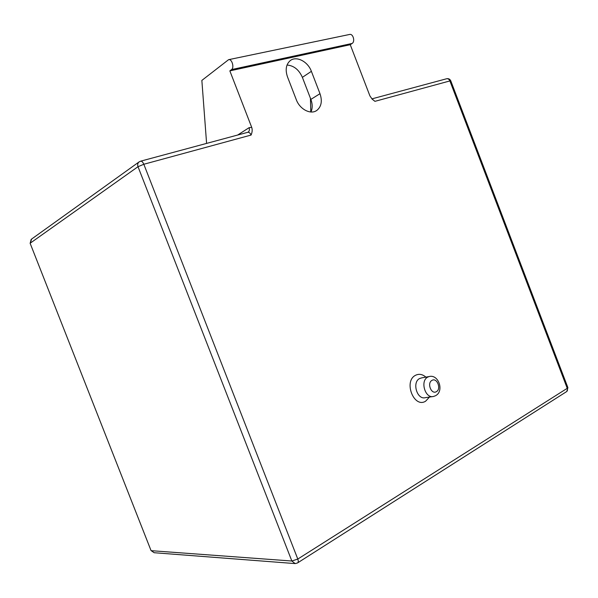 <?xml version="1.0" encoding="UTF-8"?>
<svg xmlns="http://www.w3.org/2000/svg" width="598" height="598" viewBox="0 0 598 598"><rect width="100%" height="100%" fill="white"/><g stroke="black" fill="none" stroke-linecap="round" stroke-linejoin="round"><path stroke-width="0.9" d="M450.765 80.812C449.92 79.078 448.545 78.39 446.631 78.749C448.044 78.517 449.128 79.242 449.89 80.932L374.939 101.339L372.188 99.171L369.893 95.859L350.249 44.693L229.849 70.878L231.553 69.577C234.551 67.626 231.867 58.626 228.593 59.68L201.855 80.416L206.594 143.4M237.66 135.036L249.089 127.68C249.725 129.564 249.441 131.022 248.252 132.061L247.789 132.308C249.097 132.128 250.196 133.048 251.078 135.058C252.289 132.218 252.498 129.639 251.698 127.329L229.849 70.878M319.99 93.684C322.442 101.017 321.418 106.579 316.91 110.353C310.878 115.025 299.792 109.397 296.294 99.687L287.496 76.888C285.149 69.951 285.986 64.599 290.008 60.824C296.077 55.457 307.835 61.362 311.386 71.334L319.99 93.684L310.87 99.395C312.582 104.059 312.612 108.26 310.96 112.005M287.033 65.032C293.842 65.601 298.955 69.704 302.379 77.351L310.87 99.395M310.437 98.274L310.796 111.99M251.078 135.058L143.826 164.263C142.877 162.073 141.801 161.049 140.59 161.183L138.893 162.058C137.66 163.254 137.361 164.794 138.011 166.7L143.826 164.263L297.789 559.055L291.854 561.021L295.173 563.593L297.43 563.002C298.409 562.471 298.529 561.156 297.789 559.055L567.24 388.319C567.771 389.971 567.465 391.129 566.313 391.802L297.797 562.77M30.154 243.356L151.032 550.556L154.149 552.716L151.376 550.691L291.854 561.021L138.011 166.7L30.341 243.094L31.567 239.088M449.89 80.932L450.795 80.894L567.846 387.497L567.24 388.319L449.89 80.932M350.249 44.693L352.117 43.452C355.369 41.568 353.082 33.398 349.591 34.46L228.593 59.68M425.881 377.129C422.509 374.213 419.093 373.586 415.617 375.252C403.231 381.061 413.868 408.628 425.619 401.198L429.476 397.057M249.089 127.68L251.698 127.329M139.304 161.752L31.171 239.372L30.139 243.319L151.002 550.481M374.939 101.339L371.904 98.894M352.117 43.452L231.553 69.577M302.379 77.351L311.386 71.334M421.792 377.846L419.706 378.497C411.768 382.152 417.038 400.092 425.35 397.677L432.735 396.571M435.875 395.517C444.329 390.815 438.431 373.922 429.117 376.561L427.809 377.069C419.848 380.754 425.178 398.888 433.52 396.459L435.464 395.756M432.003 380.365C426.703 382.922 431.3 394.852 436.361 391.683C441.593 389.074 437.056 377.286 432.003 380.365M316.91 110.353L315.834 111.004M247.789 132.308L140.59 161.183M154.149 552.716L294.687 563.555M566.784 391.488L567.906 387.654M446.631 78.749L371.889 98.879M421.74 377.861L429.117 376.561"/></g></svg>
